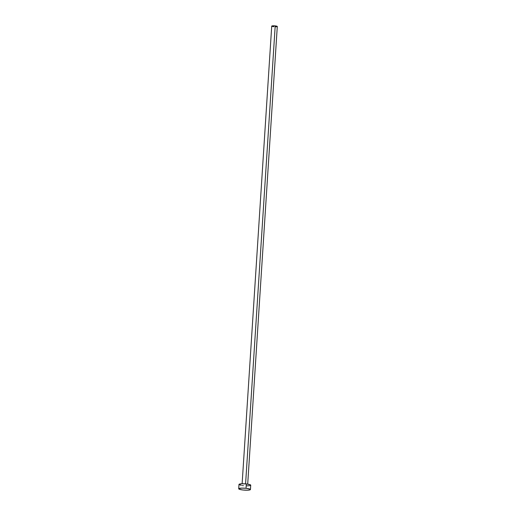 <?xml version="1.0" encoding="UTF-8"?>
<svg xmlns="http://www.w3.org/2000/svg" width="516" height="516" viewBox="0 0 516 516"><rect width="100%" height="100%" fill="white"/><g stroke="black" fill="none" stroke-linecap="round" stroke-linejoin="round"><path stroke-width="0.77" d="M247.699 484.131L277.292 26.477A2.793 0.464 -176.3 0 0 275.202 25.89L245.584 483.879L275.202 25.89A2.793 0.464 -176.3 0 0 271.719 26.116L242.127 483.769M246.035 488.291A5.882 0.98 3.7 0 1 250.441 489.529A5.882 0.98 3.7 0 1 243.113 490.013A5.882 0.98 3.7 0 1 238.708 488.768A5.882 0.98 3.7 0 1 246.035 488.291L246.319 483.95L246.035 488.291L249.628 488.968L250.383 489.381L250.26 489.755L247.557 490.187L243.113 490.013L239.521 489.336L238.715 488.729L241.591 488.117L246.035 488.291M250.441 489.529L250.724 485.188A5.882 0.98 -176.3 0 0 246.319 483.95A5.882 0.98 -176.3 0 0 238.985 484.434L238.708 488.768M243.397 485.672L242.314 485.537M241.333 485.375L239.043 484.582M238.998 484.389L241.869 483.776L246.319 483.95L250.395 484.834L250.712 485.233L250.144 485.569M249.544 485.698L246.796 485.859M273.809 26.709L273.299 26.645M272.829 26.568L271.745 26.193M271.726 26.097L275.202 25.89L277.137 26.31L277.021 26.658M276.737 26.716L275.428 26.8"/></g></svg>

